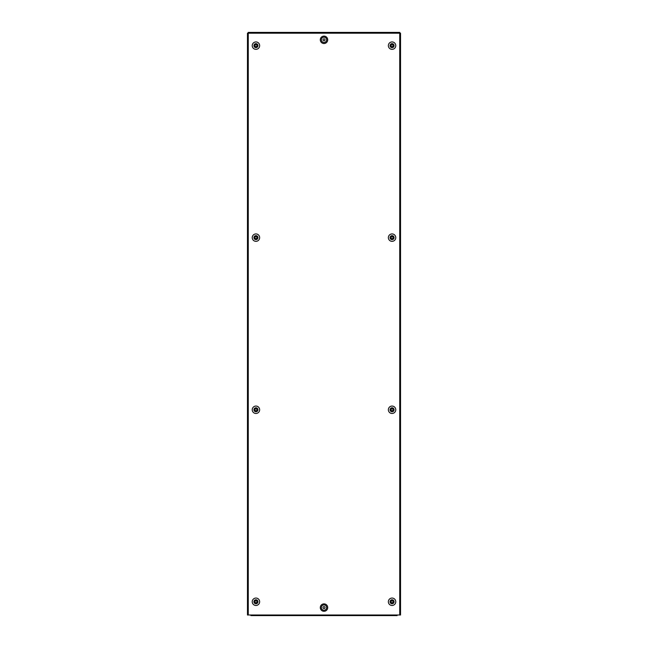 <?xml version="1.0" encoding="UTF-8"?>
<svg xmlns="http://www.w3.org/2000/svg" width="648" height="648" viewBox="0 0 648 648"><rect width="100%" height="100%" fill="white"/><g stroke="black" fill="none" stroke-linecap="round" stroke-linejoin="round"><path stroke-width="0.97" d="M252.234 409.771A3.71 3.71 0 0 0 255.944 413.473A3.71 3.71 0 0 0 259.646 409.771A3.71 3.71 0 0 0 255.944 406.061A3.71 3.71 0 0 0 252.234 409.771M253.951 409.771A1.985 1.985 0 0 0 255.944 411.755A1.985 1.985 0 0 0 257.928 409.771A1.985 1.985 0 0 0 255.944 407.786A1.985 1.985 0 0 0 253.951 409.771M254.948 409.771A0.996 0.996 0 0 0 255.944 410.759A0.996 0.996 0 0 0 256.932 409.771A0.996 0.996 0 0 0 255.944 408.775A0.996 0.996 0 0 0 254.948 409.771M395.766 409.771A3.71 3.71 0 0 0 392.056 406.061A3.71 3.71 0 0 0 388.355 409.771A3.71 3.71 0 0 0 392.056 413.473A3.71 3.71 0 0 0 395.766 409.771M390.072 409.771A1.985 1.985 0 0 1 392.056 407.786A1.985 1.985 0 0 1 394.049 409.771A1.985 1.985 0 0 1 392.056 411.755A1.985 1.985 0 0 1 390.072 409.771M391.068 409.771A0.996 0.996 0 0 1 392.056 408.775A0.996 0.996 0 0 1 393.053 409.771A0.996 0.996 0 0 1 392.056 410.759A0.996 0.996 0 0 1 391.068 409.771M395.766 601.765A3.71 3.71 0 0 0 392.056 598.055A3.71 3.71 0 0 0 388.355 601.765A3.71 3.71 0 0 0 392.056 605.467A3.71 3.71 0 0 0 395.766 601.765M394.049 601.765A1.985 1.985 0 0 0 392.056 599.781A1.985 1.985 0 0 0 390.072 601.765A1.985 1.985 0 0 0 392.056 603.75A1.985 1.985 0 0 0 394.049 601.765M393.053 601.765A0.996 0.996 0 0 0 392.056 600.769A0.996 0.996 0 0 0 391.068 601.765A0.996 0.996 0 0 0 392.056 602.753A0.996 0.996 0 0 0 393.053 601.765M324.996 607.589A0.996 0.996 0 0 1 324 608.585A0.996 0.996 0 0 1 323.004 607.589A0.996 0.996 0 0 1 324 606.593A0.996 0.996 0 0 1 324.996 607.589M320.29 607.589A3.71 3.71 0 0 0 324 611.299A3.71 3.71 0 0 0 327.71 607.589A3.71 3.71 0 0 0 324 603.879A3.71 3.71 0 0 0 320.29 607.589M326.649 607.589A2.649 2.649 0 0 1 324 610.238A2.649 2.649 0 0 1 321.351 607.589A2.649 2.649 0 0 1 324 604.94A2.649 2.649 0 0 1 326.649 607.589M252.234 601.765A3.71 3.71 0 0 0 255.944 605.467A3.71 3.71 0 0 0 259.646 601.765A3.71 3.71 0 0 0 255.944 598.055A3.71 3.71 0 0 0 252.234 601.765M257.928 601.765A1.985 1.985 0 0 1 255.944 603.75A1.985 1.985 0 0 1 253.951 601.765A1.985 1.985 0 0 1 255.944 599.781A1.985 1.985 0 0 1 257.928 601.765M256.932 601.765A0.996 0.996 0 0 1 255.944 602.753A0.996 0.996 0 0 1 254.948 601.765A0.996 0.996 0 0 1 255.944 600.769A0.996 0.996 0 0 1 256.932 601.765M252.234 237.638A3.71 3.71 0 0 0 255.944 241.34A3.71 3.71 0 0 0 259.646 237.638A3.71 3.71 0 0 0 255.944 233.928A3.71 3.71 0 0 0 252.234 237.638M257.928 237.638A1.985 1.985 0 0 1 255.944 239.622A1.985 1.985 0 0 1 253.951 237.638A1.985 1.985 0 0 1 255.944 235.653A1.985 1.985 0 0 1 257.928 237.638M256.932 237.638A0.996 0.996 0 0 1 255.944 238.626A0.996 0.996 0 0 1 254.948 237.638A0.996 0.996 0 0 1 255.944 236.642A0.996 0.996 0 0 1 256.932 237.638M395.766 237.638A3.71 3.71 0 0 0 392.056 233.928A3.71 3.71 0 0 0 388.355 237.638A3.71 3.71 0 0 0 392.056 241.34A3.71 3.71 0 0 0 395.766 237.638M394.049 237.638A1.985 1.985 0 0 0 392.056 235.653A1.985 1.985 0 0 0 390.072 237.638A1.985 1.985 0 0 0 392.056 239.622A1.985 1.985 0 0 0 394.049 237.638M393.053 237.638A0.996 0.996 0 0 0 392.056 236.642A0.996 0.996 0 0 0 391.068 237.638A0.996 0.996 0 0 0 392.056 238.626A0.996 0.996 0 0 0 393.053 237.638M395.766 45.644A3.71 3.71 0 0 0 392.056 41.934A3.71 3.71 0 0 0 388.355 45.644A3.71 3.71 0 0 0 392.056 49.345A3.71 3.71 0 0 0 395.766 45.644M390.072 45.644A1.985 1.985 0 0 1 392.056 43.651A1.985 1.985 0 0 1 394.049 45.644A1.985 1.985 0 0 1 392.056 47.628A1.985 1.985 0 0 1 390.072 45.644M391.068 45.644A0.996 0.996 0 0 1 392.056 44.647A0.996 0.996 0 0 1 393.053 45.644A0.996 0.996 0 0 1 392.056 46.632A0.996 0.996 0 0 1 391.068 45.644M323.004 39.812A0.996 0.996 0 0 0 324 40.808A0.996 0.996 0 0 0 324.996 39.812A0.996 0.996 0 0 0 324 38.823A0.996 0.996 0 0 0 323.004 39.812M320.29 39.812A3.71 3.71 0 0 0 324 43.521A3.71 3.71 0 0 0 327.71 39.812A3.71 3.71 0 0 0 324 36.11A3.71 3.71 0 0 0 320.29 39.812M321.351 39.812A2.649 2.649 0 0 0 324 42.46A2.649 2.649 0 0 0 326.649 39.812A2.649 2.649 0 0 0 324 37.163A2.649 2.649 0 0 0 321.351 39.812M252.234 45.644A3.71 3.71 0 0 0 255.944 49.345A3.71 3.71 0 0 0 259.646 45.644A3.71 3.71 0 0 0 255.944 41.934A3.71 3.71 0 0 0 252.234 45.644M253.951 45.644A1.985 1.985 0 0 0 255.944 47.628A1.985 1.985 0 0 0 257.928 45.644A1.985 1.985 0 0 0 255.944 43.651A1.985 1.985 0 0 0 253.951 45.644M254.948 45.644A0.996 0.996 0 0 0 255.944 46.632A0.996 0.996 0 0 0 256.932 45.644A0.996 0.996 0 0 0 255.944 44.647A0.996 0.996 0 0 0 254.948 45.644M247.998 33.186L247.463 33.17L248.265 33.591L248.265 615.001L399.735 615.001L399.735 33.591L400.537 33.17L400.002 33.186M247.73 33.186L248.662 33.194L248.241 32.4L399.759 32.4L399.338 33.194L400.27 33.186M399.751 32.659L399.338 33.194L248.662 33.194L248.241 32.4M399.759 32.4L399.751 32.927M400.537 33.17L400.537 615.001L399.735 615.001M248.265 615.001L247.463 615.001L247.463 33.17M397.086 615.001L397.086 615.6L250.914 615.6L250.914 615.001"/></g></svg>
